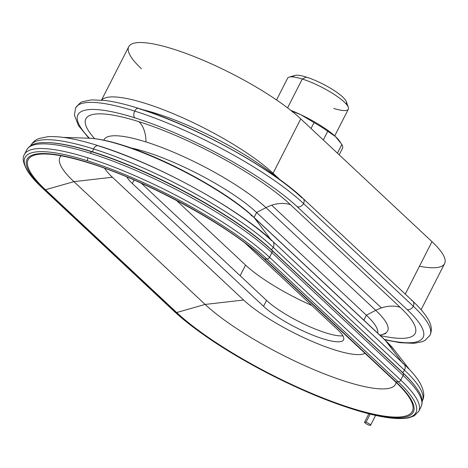 <?xml version="1.0" encoding="UTF-8"?>
<svg xmlns="http://www.w3.org/2000/svg" width="468" height="468" viewBox="0 0 468 468"><rect width="100%" height="100%" fill="white"/><g stroke="black" fill="none" stroke-linecap="round" stroke-linejoin="round"><path stroke-width="0.7" d="M88.856 138.206L78.431 125.506L74.389 115.04L75.611 107.927A137.288 30.18 27 0 1 134.708 111.091A5.183 3.065 -72.5 0 1 138.651 108.383A5.183 3.065 -72.5 0 1 139.388 108.822A132.105 29.045 27 0 1 301.848 197.777A5.183 4.019 133.1 0 1 303.094 198.502A5.183 4.019 133.1 0 1 303.539 203.539A5.183 4.019 -46.9 0 0 303.094 198.502C271.142 167.784 192.927 125.02 138.651 108.383A5.183 3.065 107.5 0 0 134.708 111.091A137.288 30.18 27 0 1 303.539 203.539L413.291 306.236A137.288 30.18 27 0 1 430.01 335.275A137.288 30.18 -153 0 0 413.291 306.236A5.183 4.019 -46.9 0 0 412.846 301.193A5.183 4.019 133.1 0 1 413.291 306.236A5.183 4.019 133.1 0 1 407.014 309.483A132.105 29.045 27 0 1 384.439 339.435A132.105 29.045 -153 0 0 407.014 309.483A5.183 4.019 -46.9 0 0 413.291 306.236L303.539 203.539A137.288 30.18 -153 0 0 134.708 111.091A5.183 3.065 107.5 0 0 134.796 117.831A132.105 29.045 27 0 1 297.262 206.786A5.183 4.019 -46.9 0 0 303.539 203.539A5.183 4.019 133.1 0 1 297.262 206.786L407.014 309.483L297.262 206.786A132.105 29.045 -153 0 0 134.796 117.831A5.183 3.065 -72.5 0 1 134.708 111.091A137.288 30.18 -153 0 0 75.611 107.927C79.221 103.486 81.713 101.38 83.082 101.597L91.488 99.877L105.511 100.509C114.912 101.761 125.956 104.387 138.651 108.383M47.941 142.6A145.367 31.959 27 0 1 92.611 151.813A6.219 3.674 -72.5 0 1 93.565 148.959A6.219 3.674 107.5 0 0 92.611 151.813A145.367 31.959 27 0 1 271.381 249.696A6.219 4.826 -46.9 0 0 273.236 247.332A146.092 32.116 -153 0 0 93.565 148.959A146.092 32.116 -153 0 0 30.677 145.589A146.092 32.116 27 0 1 93.565 148.959A6.219 3.674 -72.5 0 1 98.298 145.712A6.219 3.674 -72.5 0 1 98.953 146.045A140.359 30.859 27 0 1 271.569 240.558A6.219 4.826 133.1 0 1 272.698 241.289A6.219 4.826 133.1 0 1 273.236 247.332A6.219 4.826 -46.9 0 0 272.698 241.289C238.744 208.664 155.885 163.367 98.298 145.712A6.219 3.674 107.5 0 0 93.565 148.959A146.092 32.116 27 0 1 273.236 247.332L404.457 370.124A146.092 32.116 27 0 1 422.247 401.029A146.092 32.116 -153 0 0 404.457 370.124A6.219 4.826 -46.9 0 0 403.925 364.075A6.219 4.826 133.1 0 1 404.457 370.124A6.219 4.826 133.1 0 1 402.609 372.481A145.367 31.959 27 0 1 414.519 385.304M411.6 300.474A5.183 4.019 133.1 0 1 412.846 301.193L303.094 198.502M402.79 363.344A6.219 4.826 133.1 0 1 403.925 364.075L272.698 241.289M348.327 107.283L346.338 101.661A29.648 6.517 -153 0 0 306.283 77.08L302.275 79.028A34.082 7.494 27 0 1 348.327 107.283A34.082 7.494 27 0 1 333.666 108.4M334.731 135.89L348.338 109.184A34.082 7.494 -153 0 0 334.497 94.594A34.082 7.494 -153 0 0 302.275 79.028L287.574 107.88L302.275 79.028A34.082 7.494 -153 0 0 287.609 78.238L276.541 99.953M156.37 113.525A5.183 3.065 -72.5 0 1 155.908 114.315A5.183 3.065 107.5 0 0 156.37 113.525A103.615 22.78 -153 0 0 142.857 109.74A103.615 22.78 27 0 1 156.37 113.525A103.615 22.78 27 0 1 279.261 179.244A103.615 22.78 -153 0 0 156.37 113.525M138.902 121.668A36.264 21.44 -72.5 0 1 146.004 141.95A97.555 21.446 27 0 1 265.982 207.64A36.264 28.144 133.1 0 1 271.692 205.224A36.264 28.144 133.1 0 1 290.412 204.627A123.201 27.085 -153 0 0 138.902 121.668A123.201 27.085 -153 0 0 94.694 138.68A123.201 27.085 27 0 1 138.902 121.668A123.201 27.085 27 0 1 290.412 204.627A36.264 28.144 -46.9 0 0 271.692 205.224L381.443 307.915A36.264 28.144 -46.9 0 0 375.734 310.337A97.555 21.446 27 0 1 383.181 334.146A97.555 21.446 -153 0 0 375.734 310.337A36.264 28.144 133.1 0 1 381.443 307.915A36.264 28.144 133.1 0 1 400.163 307.324A36.264 28.144 -46.9 0 0 381.443 307.915L271.692 205.224A36.264 28.144 -46.9 0 0 265.982 207.64L375.734 310.337L265.982 207.64L256.61 212.49L366.362 315.186L375.734 310.337L366.362 315.186L256.61 212.49L254.095 217.468L256.61 212.49L265.982 207.64A97.555 21.446 -153 0 0 146.004 141.95A36.264 21.44 107.5 0 0 138.902 121.668M409.617 369.697L394.237 349.894L384.866 339.832L253.638 217.047C227.641 192.149 166.111 158.57 122.698 145.203A10.36 6.125 107.5 0 0 121.399 145.039A108.114 23.769 27 0 1 254.358 217.836A10.36 8.038 -46.9 0 0 253.638 217.047A10.36 8.038 133.1 0 1 254.358 217.836L385.579 340.628A108.114 23.769 27 0 1 394.237 349.894A108.114 23.769 -153 0 0 385.579 340.628A10.36 8.038 -46.9 0 0 384.866 339.832A10.36 8.038 133.1 0 1 385.579 340.628L254.358 217.836L270.785 239.522L254.358 217.836A108.114 23.769 -153 0 0 121.399 145.039A10.36 6.125 -72.5 0 1 122.698 145.203A10.36 6.125 -72.5 0 1 123.891 145.835M91.98 151.837A2.592 1.533 107.5 0 0 90.33 153.235A147.648 32.462 27 0 1 271.908 252.656A2.592 2.012 -46.9 0 0 271.867 250.333A146.273 32.157 -153 0 0 91.98 151.837A146.273 32.157 -153 0 0 47.484 142.582A146.273 32.157 27 0 1 91.98 151.837A146.273 32.157 27 0 1 271.867 250.333L403.088 373.125A2.592 2.012 133.1 0 1 403.135 375.441A147.648 32.462 27 0 1 421.112 406.68A147.648 32.462 -153 0 0 403.135 375.441A2.592 2.012 -46.9 0 0 403.088 373.125L402.609 372.481A6.219 4.826 -46.9 0 0 404.457 370.124L273.236 247.332A6.219 4.826 133.1 0 1 271.381 249.696L402.609 372.481L271.867 250.333A2.592 2.012 133.1 0 1 271.908 252.656L403.135 375.441L271.908 252.656L269.539 257.312A147.648 32.462 -153 0 0 87.961 157.891A2.592 1.533 107.5 0 0 87.732 160.893A145.729 32.04 27 0 1 266.953 259.026A2.592 2.012 -46.9 0 0 269.539 257.312L400.76 380.104A2.592 2.012 133.1 0 1 398.174 381.812A145.729 32.04 27 0 1 353.188 409.284A145.729 32.04 27 0 1 344.079 406.282A145.729 32.04 -153 0 0 353.188 409.284A2.592 1.533 107.5 0 0 353.211 409.289A2.592 1.533 -72.5 0 1 353.188 409.284A145.729 32.04 -153 0 0 398.174 381.812A2.592 2.012 -46.9 0 0 400.76 380.104L403.135 375.441L400.76 380.104L269.539 257.312A2.592 2.012 133.1 0 1 266.953 259.026L398.174 381.812L266.953 259.026L264.642 258.997A143.126 31.467 -153 0 0 88.622 162.618A1.556 0.918 107.5 0 0 89.008 162.969A1.556 0.918 -72.5 0 1 88.622 162.618A143.126 31.467 -153 0 0 44.437 189.599A1.556 1.205 -46.9 0 0 44.723 189.745A1.556 1.205 -46.9 0 0 45.46 189.739A141.909 31.198 27 0 1 41.95 154.025A141.909 31.198 -153 0 0 45.46 189.739A1.556 1.205 133.1 0 1 44.723 189.745A1.556 1.205 133.1 0 1 44.437 189.599L42.746 188.364A145.729 32.04 27 0 1 87.732 160.893A2.592 1.533 -72.5 0 1 87.961 157.891A147.648 32.462 -153 0 0 24.4 154.487A147.648 32.462 27 0 1 87.961 157.891A147.648 32.462 27 0 1 269.539 257.312L271.908 252.656A147.648 32.462 -153 0 0 90.33 153.235A2.592 1.533 -72.5 0 1 91.98 151.837M263.782 258.547A1.556 1.205 -46.9 0 0 263.934 258.734A1.556 1.205 -46.9 0 0 264.309 258.95A1.556 1.205 -46.9 0 0 264.642 258.997L395.87 381.789A1.556 1.205 133.1 0 1 395.536 381.736A1.556 1.205 133.1 0 1 395.162 381.519A1.556 1.205 133.1 0 1 395.01 381.332A1.556 1.205 -46.9 0 0 395.162 381.519A1.556 1.205 -46.9 0 0 395.536 381.736A1.556 1.205 -46.9 0 0 395.87 381.789L398.174 381.812L395.87 381.789L264.642 258.997A1.556 1.205 133.1 0 1 264.309 258.95L395.536 381.736L264.309 258.95A1.556 1.205 133.1 0 1 263.934 258.734A1.556 1.205 133.1 0 1 263.782 258.547A141.909 31.198 -153 0 0 89.265 162.993A1.556 0.918 -72.5 0 1 89.008 162.969C146.525 180.519 230.584 226.565 263.934 258.734L395.162 381.519C401.257 387.235 405.803 392.348 408.798 396.864A141.909 31.198 27 0 1 351.199 408.084A141.909 31.198 27 0 1 176.682 312.53A1.556 1.205 133.1 0 1 175.95 312.53A1.556 1.205 133.1 0 1 175.664 312.39A143.126 31.467 -153 0 0 351.684 408.769A1.556 0.918 -72.5 0 1 351.199 408.084A1.556 0.918 107.5 0 0 351.684 408.769A143.126 31.467 -153 0 0 395.87 381.789A143.126 31.467 27 0 1 351.684 408.769A143.126 31.467 27 0 1 342.74 405.82A143.126 31.467 27 0 1 204.762 335.515A143.126 31.467 27 0 1 175.664 312.39L44.437 189.599L175.664 312.39A1.556 1.205 -46.9 0 0 175.95 312.53L44.723 189.745L175.95 312.53A1.556 1.205 -46.9 0 0 176.682 312.53L45.46 189.739L176.682 312.53L205.136 304.434L73.909 181.642L45.46 189.739L73.909 181.642L205.136 304.434L243.606 300.017L112.384 177.232L73.909 181.642A114.654 25.208 27 0 1 61.15 155.803A114.654 25.208 -153 0 0 73.909 181.642L112.384 177.232A74.084 16.286 27 0 1 104.656 168.287A74.084 16.286 -153 0 0 112.384 177.232L243.606 300.017A74.084 16.286 -153 0 0 310.231 340.569A74.084 16.286 -153 0 0 364.981 353.276A74.084 16.286 27 0 1 310.231 340.569A74.084 16.286 27 0 1 243.606 300.017L205.136 304.434L176.682 312.53A141.909 31.198 -153 0 0 351.199 408.084A141.909 31.198 -153 0 0 408.798 396.864A141.909 31.198 -153 0 0 395.01 381.332M203.603 334.702A145.729 32.04 27 0 1 173.973 311.156A2.592 2.012 133.1 0 1 173.827 311.033A2.592 2.012 -46.9 0 0 173.973 311.156L42.746 188.364A2.592 2.012 133.1 0 1 42.6 188.241A2.592 2.012 -46.9 0 0 42.746 188.364L173.973 311.156A145.729 32.04 -153 0 0 203.603 334.702C191.71 326.354 181.783 318.462 173.827 311.033L42.6 188.241C35.837 181.917 30.806 176.161 27.507 170.972C23.119 163.233 22.084 157.739 24.4 154.487L26.775 149.83A147.648 32.462 27 0 1 90.33 153.235A147.648 32.462 -153 0 0 26.775 149.83C29.408 145.361 34.48 142.968 41.985 142.652L48.391 142.611A145.367 31.959 -153 0 1 92.611 151.813A145.367 31.959 -153 0 1 271.381 249.696L403.088 373.125A146.273 32.157 27 0 1 414.8 385.661A146.273 32.157 -153 0 0 403.088 373.125L402.609 372.481A145.367 31.959 -153 0 1 414.244 384.948L417.977 390.154C422.136 396.414 423.183 401.918 421.112 406.68L418.737 411.337A147.648 32.462 -153 0 0 400.76 380.104A147.648 32.462 27 0 1 418.737 411.337L414.203 415.865L408.792 417.813C397.022 420.089 378.495 417.251 353.211 409.289L342.74 405.82C298.876 390.926 242.588 362.25 204.762 335.515L203.603 334.702M89.429 138.23A132.105 29.045 27 0 1 134.796 117.831A132.105 29.045 -153 0 0 89.429 138.23M380.256 335.521A123.201 27.085 -153 0 0 400.163 307.324L290.412 204.627L400.163 307.324A123.201 27.085 27 0 1 380.256 335.521M63.455 137.393L88.511 138.195A108.114 23.769 27 0 1 121.399 145.039A108.114 23.769 -153 0 0 88.511 138.195C97.8 138.575 109.196 140.909 122.698 145.203M103.797 140.189A97.555 21.446 27 0 1 146.004 141.95A97.555 21.446 -153 0 0 103.797 140.189M289.154 77.132A34.082 7.494 27 0 1 302.275 79.028L306.283 77.08A29.648 6.517 -153 0 0 294.869 75.436L289.154 77.132M291.704 111.091L300.953 114.783A44.033 9.682 -153 0 0 290.686 110.284A44.033 9.682 27 0 1 300.953 114.783L314.034 122.604L311.033 128.489L314.034 122.604A46.624 10.249 27 0 1 327.735 131.251A46.624 10.249 -153 0 0 314.034 122.604L300.953 114.783L291.704 111.091M339.165 154.814L342.465 148.35A46.624 10.249 -153 0 0 341.851 144.46L337.41 153.171L341.851 144.46A46.624 10.249 27 0 1 342.102 148.871M323.294 139.967L327.735 131.251L335.457 136.557A44.033 9.682 -153 0 0 300.953 114.783A44.033 9.682 27 0 1 335.457 136.557L341.851 144.46L335.457 136.557L327.735 131.251L323.294 139.967M340.271 142.114L339.423 140.921A44.033 9.682 -153 0 0 335.457 136.557A44.033 9.682 27 0 1 339.733 141.377M293.366 76.974A29.648 6.517 27 0 1 306.283 77.08A29.648 6.517 27 0 1 335.304 91.283A29.648 6.517 27 0 1 345.981 103.785M141.354 68.638A103.615 22.78 27 0 1 173.335 49.105A103.615 22.78 27 0 1 300.76 118.878L431.987 241.663A103.615 22.78 27 0 1 419.451 266.263M363.847 320.165L366.362 315.186A89.827 19.75 27 0 1 377.682 333.111A89.827 19.75 -153 0 0 366.362 315.186L363.847 320.165M240.137 275.71L245.548 265.093L176.401 200.386L245.548 265.093A74.084 16.286 -153 0 0 311.823 305.481A74.084 16.286 27 0 1 245.548 265.093L240.137 275.71M251.152 215.602A10.36 8.038 133.1 0 1 252.708 216.327M401.936 362.22L385.579 340.628L401.936 362.22M337.662 329.659L245.261 243.202L337.662 329.659A48.181 10.594 27 0 1 322.785 338.744A48.181 10.594 27 0 1 263.537 306.3L266.538 300.409L141.348 183.275L266.538 300.409A48.181 10.594 -153 0 0 305.984 325.026A48.181 10.594 -153 0 0 342.88 335.813A48.181 10.594 27 0 1 305.984 325.026A48.181 10.594 27 0 1 266.538 300.409L263.537 306.3L132.309 183.514L263.537 306.3A48.181 10.594 -153 0 0 309.769 333.918A48.181 10.594 -153 0 0 343.524 339.856A48.181 10.594 -153 0 0 337.662 329.659M134.07 180.051L132.309 183.514A48.181 10.594 27 0 1 126.892 176.992A48.181 10.594 -153 0 0 132.309 183.514L134.07 180.051M421.118 309.67L444.6 263.583A103.615 22.78 -153 0 0 431.987 241.663L405.265 294.103L431.987 241.663L300.76 118.878L273.06 173.248L280.168 179.899L273.06 173.248A103.615 22.78 -153 0 0 176.026 114.871A103.615 22.78 -153 0 0 101.708 100.082A103.615 22.78 27 0 1 176.026 114.871A103.615 22.78 27 0 1 273.06 173.248L300.76 118.878A103.615 22.78 -153 0 0 201.334 59.483A103.615 22.78 -153 0 0 128.735 46.718L101.55 100.07M130.929 147.941A89.827 19.75 27 0 1 256.61 212.49A89.827 19.75 -153 0 0 130.929 147.941M42.746 188.364L44.437 189.599A143.126 31.467 27 0 1 88.622 162.618A143.126 31.467 27 0 1 264.642 258.997L266.953 259.026A145.729 32.04 -153 0 0 87.732 160.893A145.729 32.04 -153 0 0 42.746 188.364M88.785 162.841A141.909 31.198 -153 0 0 41.95 154.025C52.907 153.609 68.591 156.593 89.008 162.969M396.074 382.385A114.654 25.208 27 0 1 319.047 371.762A114.654 25.208 27 0 1 205.136 304.434A114.654 25.208 -153 0 0 319.047 371.762A114.654 25.208 -153 0 0 396.074 382.385M369.129 425.16A3.37 0.743 27 0 1 365.947 423.622A3.37 0.743 27 0 1 364.578 422.183A3.37 0.743 27 0 1 366.029 422.259L370.182 414.11L366.029 422.259A3.37 0.743 27 0 1 369.211 423.797A3.37 0.743 27 0 1 370.58 425.236A3.37 0.743 27 0 1 369.129 425.16A3.37 0.743 -153 0 0 370.17 424.523A3.37 0.743 -153 0 0 366.029 422.259A3.37 0.743 -153 0 0 364.987 422.891A3.37 0.743 -153 0 0 369.129 425.16M30.613 145.724L30.677 145.589C34.088 139.938 38.195 138.908 39.031 138.516L47.888 136.685C60.132 135.931 76.933 138.943 98.298 145.712M384.836 339.803L400.111 342.699L414.133 343.331L422.534 341.611L424.973 340.447L430.01 335.275C432.713 328.94 433.046 320.557 412.846 301.193M422.177 401.158L422.247 401.029C424.973 396.343 424.002 389.955 419.34 381.87C415.912 376.389 410.775 370.457 403.925 364.075M385.661 333.62L379.846 335.135M364.578 422.183L368.86 413.776M375.599 415.391L370.58 425.236"/></g></svg>
